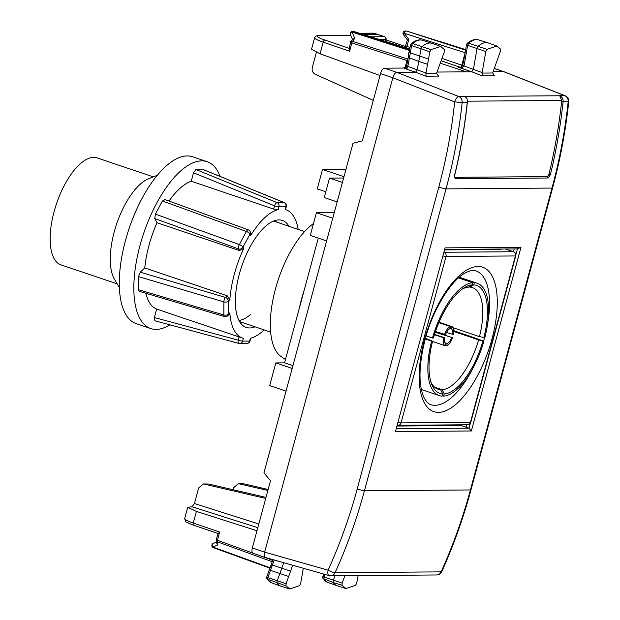 <?xml version="1.0" encoding="UTF-8"?>
<svg xmlns="http://www.w3.org/2000/svg" width="620" height="620" viewBox="0 0 620 620"><rect width="100%" height="100%" fill="white"/><g stroke="black" fill="none" stroke-linecap="round" stroke-linejoin="round"><path stroke-width="0.93" d="M322.966 576.631L323.958 576.98L323.849 579.134A33.681 14.221 108.7 0 0 327.546 582.327L322.95 578.421L333.258 582.498A2.255 0.953 -71.3 0 1 333.374 580.15L334.978 575.747M323.679 574.043L322.625 577.236L322.966 578.452M345.983 588.566L337.195 585.792A33.875 14.307 -71.3 0 1 336.978 585.714A33.875 14.307 -71.3 0 1 333.258 582.498L342.062 585.296L345.983 588.566L355.586 585.342L356.655 583.188L358.174 575.569M342.062 585.296L342.17 583.133L344.89 575.67M552.606 187.899L552.001 188.069C559.635 159.805 565.029 131.022 568.191 101.711L568.773 101.641C565.618 130.921 560.232 159.673 552.606 187.907L471.014 489.792A5.642 0.744 -164.9 0 1 470.41 489.955L364.444 490.769C356.802 519.025 347.022 546.329 335.094 572.679A5.642 1.131 -155.6 0 1 328.12 570.168C339.907 544.112 349.587 517.111 357.143 489.172L438.735 187.279C446.284 159.332 451.6 130.867 454.685 101.882L392.84 77.787L264.639 552.149C263.895 555.427 264.244 557.217 265.67 557.527M253.014 553.296L265.313 557.473L329.034 575.562A5.642 5.642 0 0 0 330.623 575.779L436.643 574.965A5.642 5.642 0 0 0 441.742 571.64A5.642 1.147 24.3 0 1 441.122 571.865A5.642 5.061 89.6 0 1 436.643 574.965M265.716 498.441L203.445 483.933L198.656 487.94L194.448 503.525L192.076 506.772L187.721 507.261L196.4 511.399L193.254 523.024L219.658 532.022L217.426 540.276L216.279 539.695A2.255 2.255 0 0 0 216.24 540.71A2.255 1.643 -10.9 0 0 217.294 541.795A2.255 0.984 -70.1 0 1 217.426 540.276L252.58 553.017M267.871 490.466L238.39 483.67L233.601 487.677L233.05 489.73M454.414 177.32L454.654 175.429C460.582 151.086 464.861 126.395 467.488 101.339L467.255 102.486A508.082 455.716 -90.4 0 1 454.53 175.46L454.057 175.158L455.219 178.723L548.08 178.01L550.382 174.724A508.082 455.716 -90.4 0 0 563.107 101.75L568.191 101.711C568.323 98.844 567.207 96.844 564.836 95.713A5.642 2.395 -68.5 0 1 565.231 95.782L503.781 71.618L493.125 71.626M550.382 174.724L548.909 174.429A506.951 454.7 -90.4 0 0 561.596 101.618L561.728 100.463L559.744 95.759L458.808 96.526A5.642 2.302 -68.7 0 0 454.685 101.882L462.164 102.525C459.048 131.835 453.67 160.626 446.036 188.883L552.001 188.069L470.41 489.955C462.768 518.212 453.003 545.515 441.122 571.865L335.094 572.679A5.642 5.061 89.6 0 1 330.623 575.779M329.034 575.562A5.642 2.372 105.9 0 1 328.12 570.168L264.639 552.141L252.325 547.971C251.588 551.25 251.937 553.048 253.363 553.35M272.203 561.728L271.978 560.046L272.707 560.325M256.982 530.751L196.4 511.399M252.325 547.971L270.506 480.717L263.934 472.874L353.005 143.305L362.359 140.856L380.533 73.61C381.571 70.331 382.889 68.518 384.493 68.184L404.992 68.029L404.085 67.379L403.907 68.037M292.702 565.246L290.586 571.167L281.79 568.191L283.751 562.704M290.586 571.167L286.084 583.73L285.99 585.877L289.819 589L299.599 585.621L300.661 583.451L303.327 568.269M218.17 533.533L219.658 532.022M238.39 483.67L243.497 483.755L268.135 489.498M203.445 483.933L208.553 484.026L265.996 497.403M380.533 73.61L392.847 77.787C393.878 74.501 395.196 72.695 396.8 72.362L384.493 68.184M270.956 565.215L272.374 565.021L281.79 568.191L277.287 580.746A2.255 0.953 108.7 0 0 277.187 583.079A33.875 14.307 108.7 0 0 280.813 586.148A33.875 14.307 108.7 0 0 281.031 586.218L289.819 589M288.68 576.476L270.483 570.33L274.179 559.992M216.24 540.71L216.729 543.236L217.883 544.833L212.978 547.072A2.255 1.845 -114.5 0 1 213.203 543.5A2.255 2.255 0 0 0 213.373 547.677A2.255 0.984 -70.1 0 1 212.978 547.072L269.615 567.595M494.435 75.624L492.66 72.997L500.425 51.243L500.518 49.089L496.914 46.043L486.917 49.344L485.847 51.514L482.035 73.082L482.337 75.873L471.75 71.788L436.961 72.052M405.976 68.355L404.504 68.44L415.586 72.222L417.26 69.642L418.756 61.411L427.568 64.325L425.87 73.517L426.173 76.306L415.586 72.222L396.8 72.362L458.808 96.526C461.179 97.658 462.303 99.657 462.164 102.525L467.255 102.486M316.386 52.359L312.31 67.433C311.713 70.579 312.697 72.865 315.262 74.307L373.302 100.37M517.499 248.798L521.001 247.279L471.355 430.978L468.999 428.164L461.249 425.545L397.157 426.041M395.444 431.559L445.09 247.868L395.444 431.559L471.355 430.978M266.887 577.197L267.871 577.577A2.062 0.876 108.7 0 0 267.778 579.708A33.681 14.221 108.7 0 0 271.389 582.761L280.813 586.148M269.444 569.431L271.079 565.029M269.816 569.021L270.467 570.33L267.871 577.577L286.084 583.73M266.856 578.964L285.99 585.877M467.488 101.339L467.1 98.968A5.642 5.061 -90.4 0 0 464.396 96.48M407.627 62.178L408.44 63.232L407.821 66.425L406.728 65.565C406.022 68.153 405.48 69.138 405.116 68.533L404.504 68.44C406.921 68.797 408.022 68.13 407.821 66.425L425.986 73.013M405.899 68.045L404.085 67.379M427.568 64.325L429.854 51.785L430.923 49.623L440.75 46.469L444.455 49.67L444.346 51.832L436.496 73.431L438.735 76.206L437.836 75.857M438.262 76.051L426.173 76.306M440.216 63.139L466.325 71.827M463.055 64.891L463.985 65.968L462.822 67.386L458.536 67.285L471.743 71.788L473.424 69.184L477.036 48.608A2.255 0.953 108.7 0 1 478.19 46.244A33.875 14.307 108.7 0 1 488.025 42.85A33.875 14.307 108.7 0 1 488.242 42.927L496.914 46.043M548.08 178.01L547.413 176.63L548.909 174.429L547.375 176.615L454.553 177.328M380.021 75.524L320.075 53.808L311.535 49.166L314.611 37.789A16.934 2.224 15.1 0 0 323.214 42.183L349.618 51.181L349.3 48.368M514.259 248.922L513.5 251.728M466.728 424.77L466.077 427.188M407.952 59.078L406.983 60.535L407.642 60.783M460.133 67.363L458.536 67.285L460.18 67.27A2.255 0.992 108.8 0 0 461.792 65.115L465.054 53.056M406.286 47.91L406.953 46.422L410.06 47.484M486.917 49.344L468.697 43.206A33.681 14.221 108.7 0 1 478.469 39.827C475.067 38.766 471.308 39.959 467.216 43.408L468.697 43.206L467.643 45.361L464.535 63.054A2.255 0.698 -170.1 0 1 463.442 62.233L466.535 44.601L467.201 43.423M466.806 44.415L467.643 45.361L485.847 51.514M410.804 44.71L411.649 45.632A2.062 0.876 -71.3 0 1 412.711 43.493L411.231 43.687L410.533 44.888L409.138 52.576C408.433 52.514 408.2 54.134 408.433 57.435L418.756 61.411L421.042 48.864A2.255 0.953 -71.3 0 1 422.204 46.531A33.875 14.307 -71.3 0 1 431.861 43.284A33.875 14.307 -71.3 0 1 432.078 43.353L440.75 46.469M428.536 59.024L410.339 52.87L408.44 63.232M462.822 67.386L462.063 66.844M463.442 62.233L462.078 66.72L459.699 67.379M403.442 34.619A2.255 2.255 0 0 1 405.248 31.008L405.798 31.093A2.255 0.992 107.7 0 0 404.209 33.263A2.255 0.666 143.2 0 0 403.434 34.619L407.41 39.913L404.844 48.027M407.611 39.967L408.836 39.447L406.953 46.422L406.046 45.772M352.54 39.572L350.416 34.55A2.255 1.566 -22.9 0 1 352.152 32.132L409.525 50.46M354.772 38.331L352.54 41.393A2.255 1.225 -143.9 0 0 351.06 41.594L352.881 39.099L354.772 38.331L352.152 32.132A2.255 0.992 107.7 0 1 353.044 31.496L353.865 31.488A2.255 0.922 -72.6 0 1 353.989 31.511A2.255 0.922 -72.6 0 1 354.105 31.566M409.316 52.87L410.324 52.87L411.649 45.632L429.854 51.785M370.783 36.774L384.47 36.673L374.038 33.24A2.255 0.883 -72.7 0 1 374.147 33.294M385.531 41.401L385.826 39.486A2.255 2.023 89.6 0 0 384.47 36.673A2.255 0.953 -71.3 0 1 384.609 36.696L378.425 34.627M405.108 31.008L406.054 31A2.255 2.023 89.6 0 1 406.619 31.085L465.659 49.608L406.743 31.101A2.255 0.922 107.4 0 0 406.619 31.085L465.558 50.181M350.416 34.55A2.255 2.255 0 0 1 352.462 31.411L409.68 49.592M353.299 31.403A2.255 2.023 89.6 0 1 353.865 31.488L409.781 49.026L353.989 31.511A2.255 2.255 0 0 0 353.276 31.403L352.47 31.411M359.515 33.24L373.349 33.139A2.255 2.023 89.6 0 1 373.914 33.224A2.255 0.883 -72.7 0 1 374.038 33.24A2.255 2.255 0 0 0 373.333 33.139M359.794 33.333L373.914 33.224L378.169 34.542L364.01 34.65M313.488 223.556A73.392 30.992 108.7 0 0 309.024 227.153A73.392 30.992 108.7 0 0 273.474 297.127A73.392 30.992 108.7 0 0 281.085 356.508L285.456 359.53M343.976 176.708L322.516 169.462L345.983 169.283M342.418 182.474L329.507 178.118L343.627 178.01M286.022 391.127L269.692 385.609L275.822 362.917L292.16 368.435M318.277 238.111L304.281 289.881A82.421 34.805 108.7 0 0 299.297 308.318L284.557 362.847L292.904 365.668M334.281 212.583L316.417 212.722L310.287 235.414L326.616 240.932M304.281 289.881L299.297 308.318M275.822 362.917L284.557 362.847M316.417 212.722L332.754 218.24M444.765 249.906L501.092 249.48L500.72 249.023M329.507 178.118L324.252 197.563L337.164 201.926M322.516 169.462L317.262 188.914L325.81 191.797M453.057 327.724L479.454 336.637L484.863 337.598A59.28 25.032 108.7 0 0 477.183 283.255A59.28 25.032 108.7 0 0 474.3 282.704L458.939 277.52M453.716 330.623L482.988 340.845A57.017 24.079 108.7 0 1 457.366 387.213A57.017 24.079 108.7 0 1 444.23 393.956L443.649 396.118A59.28 25.032 108.7 0 0 457.335 389.104A59.28 25.032 108.7 0 0 483.988 340.837M472.804 282.72A59.28 25.032 108.7 0 0 459.11 289.734A59.28 25.032 108.7 0 0 432.466 338.001L433.465 337.993A57.017 24.079 108.7 0 1 459.079 291.625A57.017 24.079 108.7 0 1 463.737 288.029A57.017 24.079 108.7 0 1 472.215 284.882L472.804 282.72L458.513 277.899M431.59 341.24A59.28 25.032 108.7 0 0 439.262 395.583A59.28 25.032 108.7 0 0 442.145 396.134L442.734 393.971A57.017 24.079 108.7 0 1 431.458 383.633A57.017 24.079 108.7 0 1 432.589 341.233L425.243 339.101M426.157 335.87L432.466 338.001M442.277 395.661L443.649 396.118M452.375 334.498A7.905 3.34 108.7 0 0 451.275 328.755L451.864 326.554A10.16 4.293 108.7 0 1 453.398 334.49L446.462 332.498M435.232 332.25L452.522 337.729L435.341 331.933M445.044 342.775L447.276 343.526A7.905 3.34 108.7 0 0 448.407 342.767A7.905 3.34 108.7 0 0 451.5 337.737M438.836 322.671L450.368 326.562L449.771 328.763A7.905 3.34 108.7 0 0 448.647 329.522A7.905 3.34 108.7 0 0 445.555 334.552L435.488 331.506M449.903 328.29L451.275 328.755M434.543 334.374L444.672 337.792A7.905 3.34 108.7 0 0 445.78 343.542L445.183 345.743A10.16 4.293 108.7 0 1 443.657 337.799L434.45 334.692M445.315 345.262L446.687 345.728A10.16 4.293 108.7 0 0 448.376 344.666A10.16 4.293 108.7 0 0 452.522 337.729M450.368 326.562A10.16 4.293 108.7 0 0 448.679 327.631A10.16 4.293 108.7 0 0 444.532 334.56M439.03 322.214L451.864 326.554M432.528 341.465L445.183 345.743M444.672 337.792L443.657 337.799M447.276 343.526L446.687 345.728M479.454 336.637A53.63 22.645 108.7 0 0 472.471 287.626A53.63 22.645 108.7 0 0 469.929 287.13L473.711 284.867L474.3 282.704M453.732 331.483L478.578 339.876L482.988 340.845M434.651 387.182L442.2 389.732A53.63 22.645 108.7 0 0 454.507 383.392A53.63 22.645 108.7 0 0 478.578 339.876M472.215 284.882L468.433 287.145A53.63 22.645 108.7 0 0 462.086 289.168M468.983 286.812L469.929 287.13M430.83 381.726A53.63 22.645 108.7 0 0 438.162 389.252A53.63 22.645 108.7 0 0 440.704 389.74L442.734 393.971M425.46 338.311L432.589 341.233M435.837 388.104L440.704 389.74M483.864 337.606A57.017 24.079 108.7 0 0 473.711 284.867M442.2 389.732L444.23 393.956M288.966 226.261A56.451 23.839 108.7 0 0 282.348 220.449A56.451 23.839 108.7 0 0 265.135 226.618A56.451 23.839 108.7 0 0 237.142 283.658A56.451 23.839 108.7 0 0 246.225 327.422A56.451 23.839 108.7 0 0 255.014 326.817M240.645 323.175A56.451 23.839 108.7 0 0 242.412 322.563M276.365 222.006A56.451 23.839 108.7 0 0 275.327 220.449M238.948 320.416A53.064 22.405 108.7 0 0 250.883 314.162M157.309 175.258L148.49 178.816A56.451 23.839 108.7 0 0 140.05 184.38A56.451 23.839 108.7 0 0 114.181 232.097A56.451 23.839 108.7 0 0 114.529 279.395L119.389 287.572M153.295 176.878L97.139 157.914A56.451 23.839 108.7 0 0 79.926 164.083A56.451 23.839 108.7 0 0 51.933 221.123A56.451 23.839 108.7 0 0 61.016 264.887L117.18 283.851M220.154 176.452A88.071 37.192 108.7 0 0 207.126 161.688A88.071 37.192 108.7 0 0 180.281 171.306A88.071 37.192 108.7 0 0 136.609 260.292A88.071 37.192 108.7 0 0 150.784 328.561A88.071 37.192 108.7 0 0 169.911 324.834M207.126 161.688L192.588 156.775A88.071 37.192 108.7 0 0 165.734 166.392A88.071 37.192 108.7 0 0 122.062 255.386A88.071 37.192 108.7 0 0 136.237 323.656L150.784 328.561M273.66 209.064L274.544 205.825L193.533 172.771L191.239 181.242L273.66 209.064L278.194 209.576A67.743 28.605 108.7 0 0 265.306 217.155A67.743 28.605 108.7 0 0 250.744 235.375L250.914 232.973L250.085 231.415A3.387 2.852 -28.1 0 1 250.108 231.462A3.387 2.852 -28.1 0 1 250.007 233.996A3.387 1.131 -151.8 0 0 246.404 231.462L162.432 200.973L155.395 214.101L154.752 218.527L156.992 222.735L239.413 250.565L238.553 248.953A3.387 2.852 -28.1 0 0 242.97 247.124L250.007 233.996L250.744 235.375M191.239 181.242A67.743 28.605 108.7 0 0 179.971 188.341A67.743 28.605 108.7 0 0 169.012 201.058M156.992 222.735A67.743 28.605 108.7 0 0 144.77 267.949L227.199 295.779L225.455 297.406L140.244 272.203L138.493 276.636L138.446 289.711L139.12 291.299M239.413 250.565L243.706 248.504A67.743 28.605 108.7 0 0 229.85 299.793L227.199 295.779M229.803 312.868L228.307 314.27A3.387 2.41 -133.2 0 1 227.742 315.735L229.346 314.224L229.803 312.868A67.743 28.605 108.7 0 0 242.614 338.125A67.743 28.605 108.7 0 0 243.389 338.357L242.637 341.139A3.387 0.442 -164.9 0 1 238.235 340.163L154.395 317.556L154.845 320.772L238.847 343.426A3.387 1.457 105.1 0 0 239.018 343.449A3.387 3.038 89.6 0 0 242.637 341.139L249.628 341.085A3.387 0.442 -164.9 0 0 249.992 340.985L250.736 338.21M145.847 293.291A67.743 28.605 108.7 0 0 156.69 309.093L239.111 336.923L238.235 340.163A3.387 1.457 105.1 0 0 238.847 343.426A3.387 3.387 0 0 0 239.754 343.542L246.745 343.488A3.387 3.038 -90.4 0 0 249.628 341.085L250.379 338.303A67.743 28.605 108.7 0 0 263.267 330.724A67.743 28.605 108.7 0 0 264.159 329.902M242.428 338.055L239.111 336.923M298.112 229.346A67.743 28.605 108.7 0 0 285.96 209.754A67.743 28.605 108.7 0 0 285.185 209.521L285.96 209.754M154.395 317.556L156.69 309.093M140.244 272.203L144.77 267.949M164.796 199.772L162.432 200.973M193.533 172.771L195.905 169.516L203.135 169.508M195.905 169.516L277.078 202.631A3.387 1.403 -67.8 0 0 274.544 205.825A3.387 0.442 15.1 0 0 278.946 206.793L285.936 206.739A3.387 0.442 15.1 0 0 286.3 206.638L285.495 209.599M229.85 299.793L228.354 301.196A3.387 2.41 -133.2 0 0 225.455 297.406A3.387 1.294 106.5 0 0 223.882 301.894L138.493 276.636M342.17 583.133L323.958 576.98L324.903 574.391M561.596 101.618L563.107 101.75A5.642 5.061 -90.4 0 0 559.744 95.751L564.836 95.713L503.386 71.548L494.249 68.471M272.149 559.411L271.978 560.046L258.517 555.163M193.703 525.187A2.255 0.992 -71.2 0 1 193.556 525.163A2.255 0.992 -71.2 0 1 193.254 523.024A16.934 2.224 15.1 0 1 184.651 518.63L187.721 507.261M192.076 506.772L257.812 527.682M194.448 503.525L258.811 523.993M239.467 483.786L243.497 483.755M204.515 484.057L208.553 484.026M438.735 187.279L446.036 188.883L405.24 339.83L364.444 490.769L357.143 489.172M272.01 562.278L271.878 561.573L217.294 541.795L217.883 544.833M482.337 75.873L494.9 75.779L494.008 75.423M521.001 247.279L445.09 247.868M470.347 423.235L469.014 428.172M468.999 428.164L396.436 428.722M213.528 547.708A2.255 0.984 -70.1 0 1 213.373 547.677L269.514 568.021M467.503 101.184L561.72 100.463M436.496 73.431L425.87 73.517M441.084 60.768L460.18 67.27A2.255 2.023 89.6 0 0 460.396 67.332M405.604 46.477L385.935 39.897L405.596 46.5M350.835 35.549L318.936 35.79A14.679 1.922 15.1 0 0 324.834 40.021L349.099 48.29M350.765 42.152L350.006 41.238L351.021 41.23M482.159 72.556L463.985 65.968L464.535 63.054M492.66 72.997L482.035 73.082M547.375 176.615L454.561 177.343A1.131 1.015 89.6 0 1 455.219 178.723M517.468 248.899L515.879 254.781M318.936 35.79A2.255 2.023 -90.4 0 0 318.331 35.697C316.425 35.588 315.185 36.293 314.611 37.789M320.075 53.808L323.214 42.183A2.255 0.992 -71.2 0 1 324.834 40.021M408.053 58.536L407.704 59.009L352.54 41.393A2.255 0.992 107.7 0 0 351.85 42.927L406.983 60.535L405.046 67.704M351.06 41.594A2.255 2.255 0 0 0 350.703 42.338L351.85 42.927L349.618 51.181M441.967 58.358L462.799 65.542M351.555 40.92L350.006 41.238M423.414 425.103L425.545 425.824M430.923 49.623L412.711 43.493A33.681 14.221 108.7 0 1 422.313 40.261L431.861 43.284M463.876 66.394L462.838 65.759M408.836 39.447L404.209 33.263L465.139 52.723M379.579 39.533L385.826 39.486L385.33 41.339M406.86 31.163A2.255 0.922 107.4 0 0 406.743 31.101A2.255 2.255 0 0 0 406.054 31M417.748 425.878L415.617 425.157M386.066 39.424A2.255 2.255 0 0 0 384.609 36.696A2.255 0.953 -71.3 0 1 384.795 36.812M487.514 324.524A70.564 29.799 108.7 0 0 475.951 270.925C473.664 269.925 470.332 270.483 465.953 272.591C451.972 279.171 433 308.768 425.126 339.512C418.725 365.211 418.322 384.501 423.917 397.389C426.111 401.636 428.404 404.054 430.799 404.643A70.564 29.799 108.7 0 0 472.486 369.016M483.678 340.737A70.564 29.799 108.7 0 0 484.561 337.598M424.529 339.675A76.214 32.186 108.7 0 0 438.511 412.354A76.214 32.186 108.7 0 0 491.924 339.163A76.214 32.186 108.7 0 0 477.935 266.484A76.214 32.186 108.7 0 0 424.529 339.675M444.129 252.263L513.375 251.728L505.269 248.992M444.114 252.309A3.387 3.038 89.6 0 1 446.012 256.486L515.406 255.952A3.387 3.038 89.6 0 0 513.375 251.728A3.387 1.434 -71.3 0 1 513.585 251.759L505.378 248.992M443.13 255.967A3.387 0.442 15.1 0 0 446.012 256.486L401.039 422.887A3.387 0.442 -164.9 0 1 398.149 422.375M467.55 424.762A3.387 3.387 0 0 0 470.797 422.259A3.387 0.442 -164.9 0 1 470.433 422.352L401.039 422.887A3.387 3.038 -90.4 0 1 397.389 425.188A3.387 3.387 0 0 0 398.156 425.297L467.55 424.762A3.387 3.038 -90.4 0 0 470.433 422.352L515.406 255.952A3.387 0.442 15.1 0 0 515.77 255.851A3.387 3.387 0 0 0 513.585 251.759M285.185 209.521L285.936 206.739A3.387 3.038 -90.4 0 0 284.069 202.577L202.895 169.462M278.194 209.576L278.946 206.793A3.387 3.038 89.6 0 0 277.078 202.631L284.069 202.577A3.387 1.403 112.2 0 1 284.309 202.616L203.151 169.516M243.706 248.504L242.97 247.124A3.387 1.131 28.2 0 0 239.367 244.59L155.395 214.101M227.765 315.712A3.387 3.387 0 0 1 224.44 316.533A3.387 1.294 -73.5 0 1 223.835 314.968A3.387 1.907 0.2 0 0 228.307 314.27L228.354 301.196A3.387 1.907 -179.8 0 1 223.882 301.894L223.835 314.968L138.446 289.711M298.305 229.415A3.387 1.566 -69.1 0 1 298.569 229.462L298.104 229.284M250.116 231.477A3.387 3.387 0 0 0 248.256 229.826A3.387 1.263 110 0 0 246.404 231.462L239.367 244.59A3.387 1.263 -70 0 0 238.553 248.953L154.752 218.527M327.546 582.327L336.978 585.714M503.719 71.594L494.272 68.417M217.961 533.479L193.556 525.163C193.177 525.311 184.295 521.343 185.713 521.552L184.651 518.63M471.006 489.792C463.373 518.025 453.623 545.306 441.742 571.64M217.992 533.37L216.279 539.695M216.496 542.004L213.203 543.5M568.773 101.641A5.642 5.642 0 0 0 565.231 95.782M272.955 559.643L270.994 565.107M269.421 569.501L266.678 577.158L266.902 579.041M266.894 579.018L271.389 582.761M518.126 248.891L444.889 249.457M350.796 35.449L318.331 35.697M406.728 65.565L408.309 57.133M350.703 42.338L348.998 48.654M352.3 39.742L352.408 39.261M478.469 39.827L488.025 42.85M411.231 43.687C415.261 40.354 418.957 39.215 422.313 40.261M273.56 221.061L304.614 231.547M239.607 321.61L270.669 332.103M470.797 422.259L515.77 255.851M459.296 277.217L477.183 283.255M421.368 389.538L439.262 395.583M242.118 337.954L242.614 338.125M286.285 206.677A3.387 3.387 0 0 0 284.309 202.616M246.745 343.488A3.387 3.387 0 0 0 249.999 340.954M224.44 316.533L139.151 291.307M248.256 229.826L164.409 199.392"/></g></svg>
